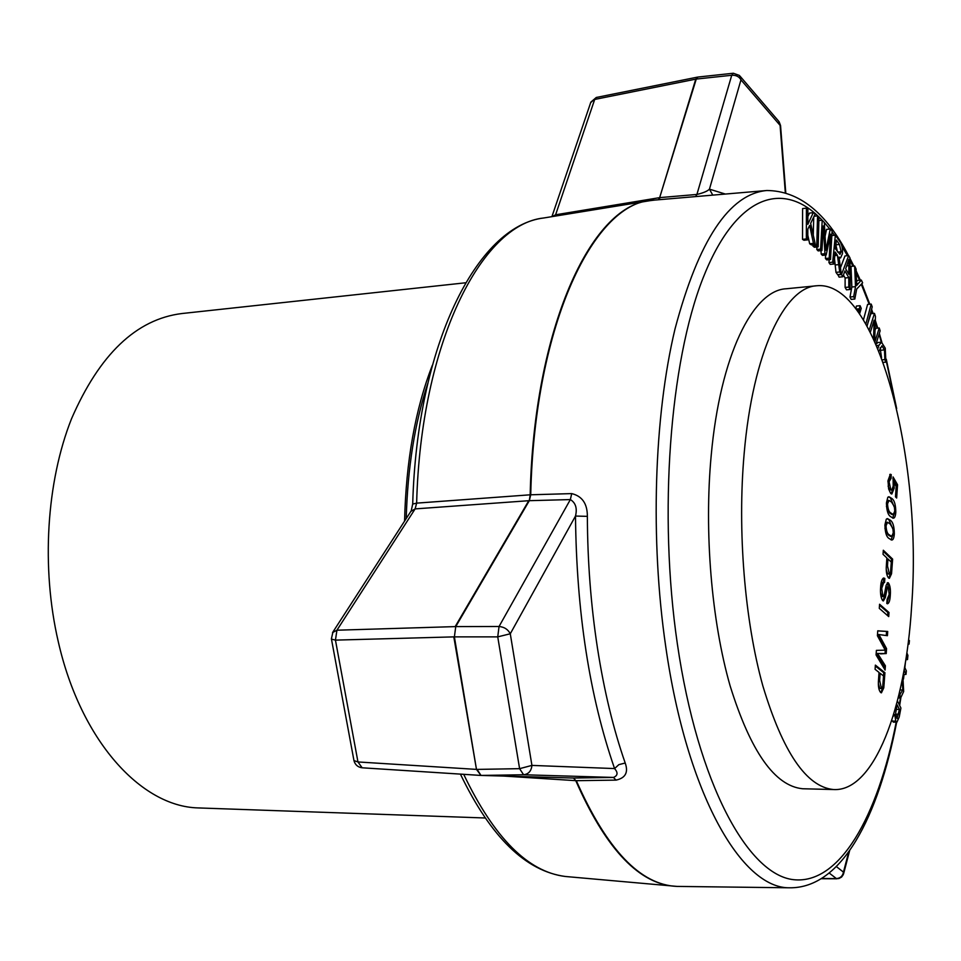 <?xml version="1.0" encoding="UTF-8"?>
<svg xmlns="http://www.w3.org/2000/svg" width="961" height="961" viewBox="0 0 961 961"><rect width="100%" height="100%" fill="white"/><g stroke="black" fill="none" stroke-linecap="round" stroke-linejoin="round"><path stroke-width="1.44" d="M465.592 282.786L181.761 313.55C136.27 319.232 99.512 354.333 71.486 418.84C46.428 482.086 41.083 567.675 58.261 641.624C80.736 740.787 141.027 806.339 197.882 807.913L201.498 808.033M804.669 788.801L802.639 788.753C774.806 786.026 750.625 751.706 730.096 685.782C711.536 621.07 704.053 531.95 711.2 455.454C720.197 355.546 752.895 290.066 786.326 288.756L816.285 285.813M911.629 606.235C922.908 458.613 877.021 280.228 816.994 285.741C784.524 286.943 752.799 352.819 744.162 453.532C737.303 530.64 744.679 620.542 762.818 685.782C782.843 752.235 806.375 786.819 833.415 789.534C874.042 792.164 905.514 708.065 911.629 606.235M616.061 780.116C625.503 778.038 628.542 772.344 625.203 763.022L618.848 764.644L614.572 768.572C618.187 772.692 617.815 775.635 613.442 777.437L616.061 780.116L576.312 780.68C606.859 849.776 640.47 885.021 677.133 886.414L680.148 886.45M842.821 276.768L841.512 274.498L848.647 255.566L849.956 257.884L850.197 289.489L848.815 287.087L848.803 277.609L844.935 270.894L842.821 276.768L839.109 277.14L837.896 274.594M840.635 267.374L844.959 255.962L848.647 255.566M850.197 289.489L846.521 289.838L845.115 287.447L845.115 277.981L843.434 275.074M876.012 344.146L877.91 342.5L881.477 342.2L885.237 348.146L885.898 362.165L883.231 362.369M881.585 357.888L880.096 347.834M867.891 323.124L870.87 313.694L874.462 313.37L875.447 316.385L874.69 341.167M875.027 330.308L875.651 328.29L879.231 327.977L880.132 330.764L876 344.11M863.471 319.785L867.591 304.421L871.195 304.084L872.216 306.859L867.11 326.031M855.855 308.661L856.431 306.03L860.083 305.694L861.236 308.409L859.602 313.827M861.308 280.047L862.63 282.846L856.683 289.069L854.822 299.051L851.158 299.4L849.992 296.997L851.854 287.003L850.99 266.413L854.653 266.029L856.071 269.008L856.635 285.525L861.308 280.047L857.668 280.408L856.539 281.657M833.98 263.999L832.67 262.173L835.361 235.181L839.71 241.403C841.788 243.866 842.701 247.95 842.449 253.644L840.587 257.896L838.989 257.055L841.319 274.245L839.71 271.987L837.403 255.278L835.181 251.998L833.98 263.999L830.244 264.383L828.923 262.557L829.211 259.662M841.319 274.245L837.608 274.618L835.986 272.359L834.496 258.773M821.943 250.509L820.598 249.091L822.232 220.201L824.31 222.459L825.883 250.256L830.268 228.946L832.094 230.928L830.508 259.518L829.199 258.137L830.532 234.172L826.196 254.989L824.958 253.68L823.325 225.931L821.943 250.509L818.159 250.905L816.814 249.5L816.958 246.989M825.091 236.214L826.52 229.367L830.268 228.946M830.508 259.518L826.76 259.914L825.439 258.533L825.631 255.049M826.196 254.989L822.424 255.386L821.187 254.076L820.982 250.605M818.171 246.857L816.766 245.704L817.559 215.853L818.964 217.054L818.171 246.857L814.375 247.265L812.958 246.112L812.994 244.791M813.258 235.073L813.739 216.97M813.282 212.657L815.216 213.931L810.652 223.348L815.36 244.538L813.474 243.361L809.63 225.415L807.829 229.186L807.805 239.842L803.973 240.262L802.519 239.361L802.579 208.597L806.411 208.141L807.877 209.102L807.841 224.333L813.282 212.657L809.462 213.102L807.853 216.549M815.36 244.538L811.552 244.947L809.667 243.782L807.817 235.217M897.406 700.977L900.913 708.029L899.22 717.014L896.925 722.179L893.346 722.143L891.832 720.221M481.077 775.431L573.501 778.038L575.771 780.656L503.78 776.068M412.713 504.057L416.642 503.132L530.172 494.807L529.319 500.681L530.724 494.783L571.711 493.606C582.186 496.128 587.399 503.708 587.363 516.357C587.531 561.5 590.919 605.502 597.502 648.339C604.181 691.031 613.418 729.255 625.203 763.022M675.535 886.33L671.691 885.97C636.675 881.597 604.709 846.497 575.771 780.656L573.621 778.038L613.442 777.437L523.601 774.758L481.137 775.431L573.621 778.038L481.017 775.431L477.04 769.401L519.601 768.668L497.738 636.867L454.385 636.867L476.476 769.389L481.017 775.431L362.129 767.791L480.404 775.407M571.711 493.606L570.353 499.576L529.319 500.681L455.754 626.596L499.047 626.488L570.353 499.576C575.663 502.819 577.381 508.309 575.495 516.057L587.363 516.357M410.864 511.384L415.128 508.898L336.927 630.212L455.166 626.608L528.766 500.705L415.128 508.898L416.642 503.132C420.714 343.065 481.485 224.177 543.842 217.967L651.702 200.393M712.774 195.119L709.446 189.149C707.524 191.155 703.344 192.921 696.905 194.446L731.729 75.27L696.016 79.09L594.691 99.439L555.602 214.796L552.107 216.621M695.608 196.597L696.905 194.446L660.147 197.582L658.79 199.732M530.172 494.807L530.724 494.783C534.556 322.992 594.883 199.912 654.753 200.08L649.348 200.729C591.027 206.074 533.932 328.157 530.172 494.807M658.357 199.78L659.654 197.642L555.602 214.796L554.917 216.165M659.654 197.642L696.269 79.054L697.938 77.048L695.776 79.138L659.654 197.642M885.898 362.165L884.865 359.618L884.492 349.936L881.934 345.804L878.955 351.137M884.492 349.936L880.925 350.224M884.865 359.618L882.306 359.822M877.91 348.591L878.883 345.359L876.624 345.54M878.883 345.359L881.477 342.2M873.561 338.704L874.126 320.205L870.366 332.17M874.954 341.744L879.231 327.977M869.237 329.971L874.462 313.37M865.909 323.893L871.195 304.084M858.641 312.433L859.987 310.139L857.164 310.391M859.987 310.139L859.41 308.781L856.179 309.082M859.41 308.781L860.083 305.694M854.822 299.051L853.668 296.649L849.992 296.997M853.668 296.649L855.518 286.654L851.854 287.003M855.518 286.654L854.653 266.029M845.668 268.792L848.803 274.257L848.899 259.302L845.668 268.792M841.512 274.498L837.788 274.87M848.803 277.609L845.115 277.981M848.815 287.087L845.115 287.447M835.481 248.911L839.998 254.365L841.127 251.758L839.47 244.442L836.37 240.022L835.481 248.911M832.67 262.173L828.923 262.557M837.403 255.278L834.821 255.554M838.965 264.587L835.241 264.972M839.71 271.987L835.986 272.359M835.361 235.181L831.83 235.565M841.127 251.758L837.74 252.118M837.451 251.698L835.866 245.019M839.47 244.442L835.89 244.827M820.598 249.091L816.814 249.5M824.958 253.68L821.187 254.076M829.199 258.137L825.439 258.533M822.232 220.201L818.868 220.586M816.766 245.704L812.958 246.112M817.559 215.853L814.087 216.249M807.805 239.842L806.351 238.941L802.519 239.361M813.474 243.361L809.667 243.782M806.351 238.941L806.411 208.141M897.13 704.785L895.652 713.206L896.997 718.504L899.424 709.398L897.13 704.785M896.925 722.179L895.76 721.122L894.775 714.528L893.021 716.498M895.76 721.122L892.192 721.098M899.424 709.398L896.253 709.386M902.884 676.532L903.664 691.524L900.649 697.998L899.88 697.758L900.121 694.058L902.775 689.998L900.061 689.998M902.775 689.998L902.259 679.727M900.121 694.058L899.124 694.058M899.88 697.758L898.223 697.746M904.589 667.138L906.343 670.898L905.983 674.418L903.28 674.43M905.983 674.418L904.073 670.093M906.836 652.879L907.917 655.39L907.496 659.594L905.827 659.606M907.496 659.594L905.899 659.15M908.505 640.218L909.418 640.555L909.07 644.11L908.025 644.122M909.07 644.11L908.085 643.654M877.405 635.738L877.741 630.824L887.712 631.473L887.423 635.702L878.907 634.536L886.559 648.627L886.222 653.588L877.597 653.456L885.393 665.793L885.093 670.069L876.072 654.958L876.396 650.369L885.249 650.153L877.405 635.738M880.6 587.531C880.925 581.753 881.994 578.582 883.796 578.017L884.841 578.462L884.552 582.546L883.844 582.318L881.717 588.336L882.907 596.469L884.396 594.499L886.126 585.357L887.82 582.642L888.432 582.931C890.102 585.465 890.727 589.573 890.294 595.243C890.03 600.313 889.117 603.16 887.544 603.784L886.823 603.496L887.099 599.412L889.213 594.439L888.24 587.075L887.351 587.363L885.309 597.61L883.375 600.949L882.691 600.625C880.889 597.97 880.192 593.61 880.6 587.531M886.294 519.204L887.508 518.616L890.294 520.225C892.913 521.919 894.259 526.484 894.331 533.944C893.982 538.16 893.093 540.178 891.652 540.01L889.045 538.484C886.402 536.851 885.033 532.262 884.949 524.706L886.294 519.204M888 480.62L890.342 474.266L891.219 474.59L891.087 478.326L889.069 481.761L890.823 489.69L891.724 490.182L893.201 486.098L893.069 476.932L897.55 484.74L896.649 498.026L895.484 496.825L896.181 486.446L893.922 482.542L894.186 488.188L891.832 494.014L890.655 493.377L888.637 488.981L888 480.62M887.808 497.293L888.973 496.741L891.784 498.435C894.391 500.188 895.724 504.777 895.808 512.213C895.472 516.321 894.607 518.303 893.213 518.171L890.547 516.586C887.916 514.88 886.559 510.255 886.474 502.735L887.808 497.293M883.039 554.317L883.315 550.245L892.625 559.098L891.544 573.753L889.405 578.33L888.517 577.909C886.595 575.495 885.886 571.194 886.402 564.996L886.883 557.945L883.039 554.317M879.291 608.361L879.579 604.241L889.009 612.505L888.721 616.59L879.291 608.361M875.087 669.3L875.375 665.108L884.925 672.7L883.796 687.824L881.429 692.833L880.696 692.533C878.726 690.37 878.006 686.082 878.534 679.691L879.027 672.424L875.087 669.3M889.79 474.47L891.219 474.59M890.054 474.65L889.934 478.182M890.499 478.158L889.345 478.206L887.976 481.137M887.94 481.809L889.069 481.761M888.12 486.134L889.67 489.738L890.823 489.69M889.67 489.738L891.724 490.182M892.889 478.686L896.397 484.788L897.55 484.74M896.397 484.788L895.568 496.921M893.129 482.578L893.922 482.542M893.081 487.371L893.033 488.248L894.186 488.188M893.033 488.248L891.255 493.858M888.36 496.885L891.784 498.435M890.631 498.483L894.643 507.961M894.679 511.937L895.808 512.213M894.655 512.261L892.661 518.111M886.438 506.471L889.634 512.994L892.108 514.603L893.262 514.555L894.763 511.096L894.391 506.711L891.544 502.062L889.033 500.405L887.544 503.828C887.844 508.97 888.925 512.021 890.799 512.946L893.262 514.555M889.033 500.405L887.88 500.465L886.438 503.312M889.634 512.994L890.799 512.946M886.414 503.876L887.544 503.828M886.907 518.748L890.294 520.225M889.129 520.273L893.177 529.811M893.189 533.703L894.331 533.944M893.177 533.98L891.111 539.938M884.913 528.322L888.132 534.881L890.583 536.406L891.736 536.37L893.274 532.862L892.901 528.466L890.042 523.877L887.568 522.291L886.03 525.763C886.33 530.928 887.411 533.944 889.297 534.833L891.736 536.37M887.568 522.291L886.402 522.34L884.925 525.259M888.132 534.881L889.297 534.833M884.889 525.811L886.03 525.763M883.243 551.326L891.472 559.134L892.625 559.098M891.472 559.134L891.267 562.089M890.619 571.375L890.379 573.777L891.544 573.753M890.379 573.777L888.841 578.15M886.258 569.633L887.592 573.849L889.357 574.113L890.523 572.167L891.291 562.113L887.964 558.966L887.483 565.897L889.357 574.113M886.811 559.002L887.964 558.966M887.592 573.849L888.757 573.813M886.342 565.933L887.483 565.897M883.207 578.186L884.841 578.462M883.664 578.486L883.399 582.33M883.844 582.318L882.666 582.342L880.6 587.688M880.552 588.372L881.717 588.336M880.54 592.36L881.73 596.493L882.907 596.469M881.73 596.493L883.279 596.637M887.219 582.919L888.432 582.931M887.267 582.967L889.177 589.754M889.153 595.267L890.294 595.243M889.093 595.892L886.991 603.604M887.892 586.907L886.727 586.931L886.186 587.387L887.351 587.363M886.186 587.387L884.144 597.634L885.309 597.61M884.144 597.634L882.811 600.721M879.507 605.226L887.844 612.517L889.009 612.505M887.844 612.517L887.628 615.629M877.741 630.909L887.712 631.473M886.547 631.485L886.27 635.545M886.559 648.627L885.381 648.639L879.315 637.479L877.729 634.548L878.907 634.536M885.381 648.639L885.045 653.6L886.222 653.588M885.045 653.6L880.528 653.876M885.393 665.793L884.216 665.793L876.42 653.456L877.597 653.456M884.216 665.793L884.048 668.303M875.303 666.009L883.748 672.712L884.925 672.7M883.748 672.712L883.519 675.967M882.847 685.673L882.63 687.824L883.796 687.824M882.63 687.824L880.877 692.653M878.378 683.788L879.771 688.328L881.441 688.532L882.751 686.37L883.543 675.991L880.132 673.289L879.639 680.436L881.441 688.532M878.967 673.301L880.132 673.289M879.771 688.328L880.949 688.328M878.486 680.436L879.639 680.436M404.569 521.114C406.047 461.076 415.284 409.17 432.306 365.396M406.227 518.556C407.62 468.043 414.78 423.032 427.741 383.535M896.673 722.179C878.402 816.502 842.148 888.444 789.546 887.796C741.772 888.565 686.959 794.783 665.769 646.849C650.056 539.818 654.009 416.642 675.03 328.89C698.659 240.106 729.255 193.978 766.806 190.506C798.843 190.771 826.064 212.465 848.479 255.59M822.172 220.213C783.695 179.395 735.946 194.074 702.887 278.45C669.889 362.393 658.249 513.715 677.361 643.918C697.806 783.96 748.018 874.894 793.666 879.687C839.614 884.637 877.801 816.79 896.193 722.167M899.316 704.821L900.421 697.998M903.256 677.877L903.676 674.43M697.422 77.132L596.288 97.469L590.847 102.13L551.914 216.645M895.111 402.118L886.162 360.531M881.333 342.212L879.051 334.272M877.201 328.157L875.279 322.031M872.468 313.55L871.315 310.235M869.188 304.265L861.284 284.252M859.53 280.216L856.215 272.948M852.948 266.209L849.968 260.419M847.41 255.698L842.076 246.581M834.544 235.277L832.034 231.865M829.811 228.994L824.31 222.508M785.305 192.488L780.092 125.374L740.967 79.871L709.446 189.149L725.339 194.05M463.695 774.326C494.098 837.836 527.961 871.891 565.32 876.48L569.885 876.888M678.478 886.426L677.793 886.414M821.835 878.498L836.406 878.582L829.271 873.093M836.382 866.594L843.458 872.132L848.755 851.794M332.542 632.602L336.927 630.212L335.449 640.122L357.96 761.953L476.476 769.389L453.808 636.879L335.449 640.122L331.461 639.101L353.96 760.583L357.96 761.953L362.129 767.791C357.816 767.202 355.102 764.8 353.96 760.583L353.9 760.223M510.279 633.779L531.926 765.4L614.572 768.572C589.501 696.208 576.48 612.025 575.495 516.057L510.279 633.779L497.738 636.867L499.047 626.488C504.273 626.98 508.021 629.407 510.279 633.779M836.406 878.582C840.334 878.246 842.689 876.096 843.458 872.132L843.374 874.51L841.596 877.057L838.857 878.546L836.406 878.582M523.601 774.758L519.601 768.668L531.926 765.4C531.325 771.022 528.55 774.146 523.601 774.758M331.401 638.813L332.926 632.002L411.236 510.796L412.713 503.924C417.038 345.624 476.644 225.943 543.842 217.967M739.97 76.087L778.566 121.086L780.548 125.555L785.762 192.62M454.385 636.867L455.754 626.596L454.385 636.867M733.351 73.24L731.729 75.27C736.066 75.066 739.141 76.604 740.967 79.871L739.417 75.438L733.351 73.24L697.938 77.048M590.655 102.695L596.288 97.469M858.353 283.375L856.599 283.543M848.815 265.632L846.761 265.849M836.683 254.136L834.941 254.317M826.688 246.232L825.667 246.34M898.523 714.191L895.604 714.179M890.775 569.621L891.916 569.585M879.315 637.479L880.492 637.467M878.306 656.435L879.483 656.435M883.039 683.523L884.18 683.523M485.065 817.979L197.882 807.913M899.652 705.482L900.841 697.986M903.508 679.019L904.073 674.43M904.854 667.703L905.514 661.576M789.546 887.796L677.133 886.414L565.32 876.48C525.643 871.146 490.675 837.019 460.415 774.122M765.617 190.614L654.753 200.08M836.983 878.786L821.499 878.714M849.656 850.509L843.662 873.561M780.548 125.495L779.131 121.747M896.661 408.569L886.294 359.234M881.838 342.224L879.315 333.395M877.741 328.109L875.327 320.409M873.056 313.502L871.591 309.214M869.813 304.205L861.837 283.687M860.323 280.144L856.143 270.858M853.873 266.113L849.956 258.377M839.289 258.041L840.587 257.896M898.163 697.986L900.649 697.998M802.639 788.753L833.415 789.534"/></g></svg>
